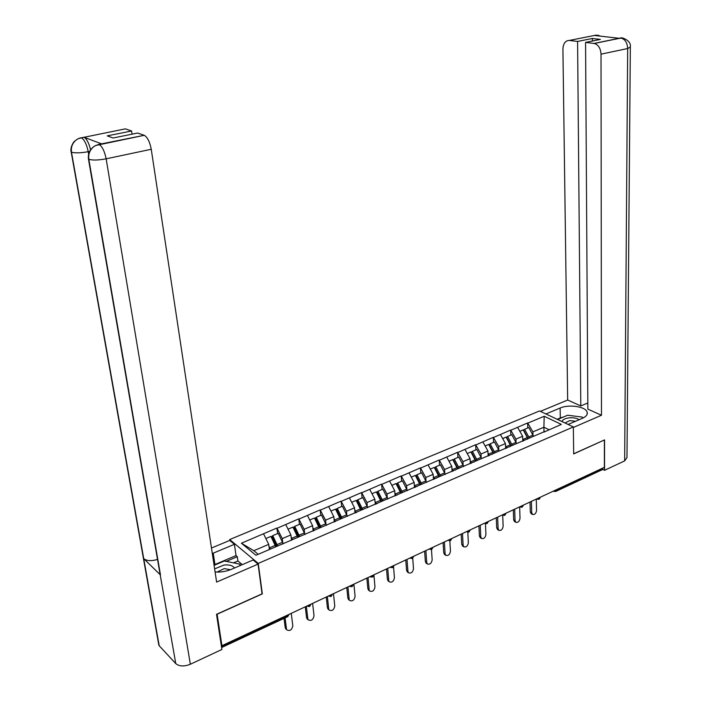 <?xml version="1.0" encoding="UTF-8"?>
<svg xmlns="http://www.w3.org/2000/svg" width="701" height="701" viewBox="0 0 701 701"><rect width="100%" height="100%" fill="white"/><g stroke="black" fill="none" stroke-linecap="round" stroke-linejoin="round"><path stroke-width="1.05" d="M229.84 540.462L229.7 539.542L539.542 410.952L573.357 426.935L258.248 563.42L229.7 539.542M269.368 549.514L268.711 544.37L253.85 550.697L241.407 543.222L255.944 555.262L291.511 540.094M241.407 543.222L276.913 528.028L277.605 533.566M282.827 543.021L282.275 538.596L276.913 528.028M277.167 528.23L298.792 518.863L299.432 524.357M304.655 533.601L304.164 529.281L298.792 518.863M299.055 519.047L320.191 509.89L320.778 515.349M326.009 524.401L325.553 520.168L320.191 509.89M320.453 510.074L341.115 501.119L341.659 506.534M346.89 515.41L346.478 511.266L341.115 501.119M341.378 501.303L361.593 492.54L362.084 497.912M367.315 506.613L366.956 502.547L361.593 492.54M361.856 492.715L381.624 484.137L382.071 489.473M387.311 498.008L386.978 494.021L381.624 484.137M381.896 484.312L401.226 475.918L401.629 481.21M406.878 489.596L406.58 485.67L401.226 475.918M401.507 476.093L420.425 467.874L420.784 473.122M426.033 481.359L425.779 477.504L420.425 467.874M420.705 468.04L439.22 459.996L439.545 465.21M444.793 473.298L444.565 469.504L439.22 459.996M439.501 460.154L457.63 452.276L457.911 457.455M463.159 465.403L462.967 461.67L457.63 452.276M457.911 452.434L475.664 444.723L475.909 449.858M481.166 457.674L480.991 453.994L475.664 444.723M475.953 444.872L493.338 437.31L493.548 442.41M498.797 450.103L498.656 446.476L493.338 437.31M493.618 437.459L510.652 430.055L510.827 435.111M516.085 442.681L515.962 439.106L510.652 430.055M510.941 430.195L527.634 422.94L527.774 427.96M533.023 435.409L532.926 431.877L527.634 422.94M527.923 423.08L544.195 416.254L561.326 424.403L544.291 431.974M292.098 539.77L544.957 431.413M291.537 540.322L290.897 534.924L282.275 538.596M290.897 534.924L285.78 524.611M313.181 531.051L312.585 525.697L304.164 529.281M312.585 525.697L307.476 515.515M314.214 530.289L313.715 530.815M334.342 521.982L333.79 516.663L325.553 520.168M333.79 516.663L328.69 506.621M335.832 521.027L335.315 521.562M355.039 513.062L354.54 507.831L346.478 511.266M354.54 507.831L349.44 497.92M356.967 511.975L356.432 512.51M375.289 504.422L374.833 499.191L366.956 502.547M374.833 499.191L369.742 489.403M377.637 503.116L377.085 503.651M395.11 495.931L394.698 490.735L386.978 494.021M394.698 490.735L389.607 481.079M397.853 494.45L397.283 494.994M414.501 487.616L414.133 482.454L406.58 485.67M414.133 482.454L409.06 472.921M417.63 485.977L417.051 486.52M433.498 479.475L433.165 474.358L425.779 477.504M433.165 474.358L428.101 464.938M436.986 477.688L436.39 478.231M452.092 471.501L451.803 466.419L444.565 469.504M451.803 466.419L446.747 457.122M455.93 469.565L455.326 470.117M470.31 463.685L470.056 458.647L462.967 461.67M470.056 458.647L465.008 449.464M474.481 461.617L473.867 462.169M488.159 456.036L487.94 451.032L480.991 453.994M487.94 451.032L482.901 441.954M492.645 453.827L492.014 454.388M505.649 448.544L505.465 443.575L498.656 446.476M505.465 443.575L500.435 434.602M510.442 446.204L509.802 446.765M522.788 441.192L522.639 436.259L515.962 439.106M522.639 436.259L517.618 427.4M527.871 438.738L527.222 439.29M556.252 489.789L556.261 490.314L602.895 468.557L602.895 468.04M602.895 468.557L602.115 469.775L555.902 491.366M544.002 432.096L543.897 427.216L532.926 431.877M548.988 429.687L543.897 427.216L544.195 416.254M573.357 426.935L573.672 453.924L604.244 440.044M604.393 440.114L604.402 467.33L221.919 645.691L217.117 614.225L262.332 593.896L258.248 563.42M221.218 644.999L221.919 645.691M253.85 550.697L258.205 554.298M268.711 544.37L263.594 533.917M528.16 438.616L523.594 430.081L524.611 429.292L528.773 427.54L532.891 435.163L528.738 436.942L524.611 429.292M532.55 514.473L531.13 513.658L530.298 511.975L531.726 512.79L532.55 514.473C534.705 514.797 536.046 513.474 536.572 510.494L536.274 499.103M533.479 436.337L532.891 435.163M529.325 438.116L528.738 436.942M523.84 440.745L522.709 438.502M527.914 438.721L523.209 429.888L519.835 431.308M531.726 512.79L531.402 501.373M530.298 511.975L530.017 502.021M511.143 445.906L506.56 437.275L507.568 436.486L511.809 434.699L515.945 442.419L511.704 444.232L507.568 436.486M515.892 522.333L514.481 521.491L513.658 519.827L515.077 520.659L515.892 522.333C518.1 522.701 519.476 521.369 520.019 518.319L519.651 506.919M516.523 443.602L515.945 442.419M512.291 445.415L511.704 444.232M506.7 448.088L505.544 445.801M510.854 446.029L506.131 437.1L502.652 438.563M515.077 520.659L514.683 509.171M513.658 519.827L513.316 509.811M493.784 453.345L489.184 444.609L490.174 443.829L494.494 442.007L498.648 449.814L494.328 451.663L490.174 443.829M497.57 529.535L496.694 527.844L498.104 528.694L498.902 530.342C501.171 530.771 502.582 529.421 503.143 526.311L502.713 515.27M499.235 451.006L498.648 449.814M494.915 452.864L494.328 451.663M489.202 455.589L488.036 453.258M493.451 453.486L488.711 444.452L485.127 445.967M498.104 528.694L497.631 517.128M496.694 527.844L496.282 517.759M476.067 460.934L471.458 452.101L472.43 451.321L476.838 449.464L481 457.359L476.592 459.251L472.43 451.321M480.281 537.702L479.388 536.011L480.79 536.887L481.561 538.499C483.9 538.99 485.355 537.641 485.924 534.451L485.442 523.726M481.587 458.568L481 457.359M477.179 460.461L476.592 459.251M471.352 463.247L470.169 460.864M475.69 461.1L470.932 451.952L467.234 453.512M480.79 536.887L480.238 525.233M479.388 536.011L478.906 525.855M457.981 468.689L453.363 459.742L454.309 458.971L458.813 457.07L462.993 465.061L458.489 466.989L454.309 458.971M462.642 546.035L461.74 544.353L463.124 545.247L463.869 546.833C466.27 547.385 467.769 546.026 468.364 542.758L467.821 532.243M463.685 466.524L462.993 465.061M459.085 468.215L458.489 466.989M453.126 471.054L451.935 468.618M457.551 468.873L452.785 459.619L448.982 461.223M463.124 545.247L462.485 533.514M461.74 544.353L461.179 534.127M439.527 476.592L434.892 467.549L435.82 466.778L440.421 464.833L444.6 472.93L440.009 474.892L435.82 466.778M444.644 554.544L443.724 552.861L445.1 553.772L445.818 555.323C448.281 555.954 449.832 554.587 450.454 551.24L449.832 540.839M445.31 474.411L444.6 472.93M440.605 476.137L440.009 474.892M434.524 479.028L433.306 476.54M439.045 476.803L434.261 467.436L430.335 469.092M445.1 553.772L444.373 541.961M443.724 552.861L443.085 542.565M579.166 419.689C576.678 418.103 573.322 417.489 569.081 417.849C564.953 418.409 562.605 419.645 562.009 421.573M575.547 421.248L569.782 420.6L564.988 422.975M557.602 419.487L567.652 415.22L582.338 417.104L582.89 418.076M234.502 568.003C232.741 565.549 229.28 564.55 224.127 564.997L214.629 568.888M230.463 569.711L224.276 568.616L217.065 572.077M214.094 565.348L224.329 561.002L239.996 564.165L239.952 565.654M240.189 565.549L239.996 564.165M568.108 424.447L582.408 418.295C586.255 416.543 587.832 414.457 587.114 412.057C585.615 406.545 568.791 404.091 560.125 408.026L545.93 413.967M573.365 427.444L601.476 415.255L587.859 409.121L585.572 42.41L594.062 43.444L620.797 37.95M587.815 402.979L580.796 405.94L567.67 400.026L562.921 49.201C563.227 43.471 565.365 40.544 569.343 40.439L577.589 41.438L580.796 405.94M540.401 411.356L567.67 400.026M601.476 415.255L601.02 54.161C600.608 48.273 598.365 44.706 594.282 43.471L594.062 43.444M630.339 47.519L626.983 457.56L624.652 460.899L604.551 470.31L602.685 469.39M585.572 42.41L600.389 39.414L592.38 38.476L577.589 41.438M598.207 35.9L596.13 35.19L594.614 35.488L618.948 38.275L623.426 38.196M604.551 470.31L604.551 439.904L573.663 453.784M592.38 38.476L592.389 41.035M563.919 416.806L560.283 417.962L560.125 408.026M557.172 419.286L560.283 417.962M598.812 35.392L595.85 35.164L569.343 40.439M214.033 564.936L214.953 564.524L213.244 553.168L212.315 553.571M215.093 571.981C220.762 572.375 226.283 571.455 231.637 569.238L253.14 559.985L258.073 564.112L216.618 582.084L151.25 149.278L106.14 158.82L190.339 664.25L221.902 649.468L216.521 614.313L262.051 593.852L258.073 564.112M213.244 553.168L234.423 544.3L229.779 540.418L211.474 548.024M242.266 564.664L237.928 560.949L237.324 556.69L236.018 555.578L234.423 544.3M79.152 138.29L125.348 128.861L131.578 130.982L132.077 134.163M190.339 664.25C184.144 666.686 179.281 666.476 175.767 663.602L159.6 571.464M157.515 559.398C151.486 561.256 146.895 561.01 143.731 558.679L159.215 645.761L175.767 663.602M159.215 645.761L158.312 642.23M89.64 151.39L88.212 151.688C80.72 153.055 75.138 153.221 71.476 152.196L143.731 558.679L160.485 574.969L88.825 159.311C88.151 153.58 90.149 149.129 94.837 145.948L98.587 144.45L144.266 135.302C147.525 137.282 149.848 141.935 151.25 149.278M131.578 130.982L107.227 135.871L113.124 138.001L137.633 133.041L144.099 135.24M99.498 144.222L101.461 143.819L84.102 137.282C86.81 138.973 88.966 143.153 90.569 149.83M214.953 564.524L236.018 555.578M237.324 556.69L226.257 561.387M237.928 560.949L233.477 562.85M88.641 154.159L88.212 151.688C86.775 144.634 84.541 140.007 81.5 137.799L83.962 137.221M77.548 139.043L74.429 141.374C74.332 140.892 69.863 146.956 71.108 152.021L71.476 152.196C70.783 146.483 72.808 142.101 77.548 139.043L80.93 137.755M420.679 484.671L416.026 475.515L416.937 474.752L421.634 472.763L425.831 480.956L421.135 482.963L416.937 474.752M426.278 563.218L425.341 561.536L426.699 562.474L427.391 563.99C429.923 564.691 431.518 563.324 432.166 559.889L431.474 549.514M426.532 482.454L425.831 480.956M421.739 484.216L421.135 482.963M415.527 487.177L414.291 484.628M420.144 484.899L415.351 475.418L411.303 477.127M426.699 562.474L425.884 550.583M425.341 561.536L424.622 551.17M401.428 492.926L396.766 483.646L397.66 482.893L402.453 480.86L406.659 489.158L401.866 491.208L397.66 482.893M407.526 572.086L406.571 570.404L407.921 571.359L408.578 572.831C411.18 573.62 412.819 572.253 413.494 568.721L412.723 558.206M407.369 490.674L406.659 489.158M402.462 492.479L401.866 491.208M396.118 495.493L394.865 492.882M400.841 493.171L396.03 483.576L391.859 485.337M407.921 571.359L407.009 559.389M406.571 570.404L405.765 559.959M381.765 501.346L377.094 491.962L377.962 491.208L382.86 489.132L387.075 497.535L382.176 499.629L377.962 491.208M388.38 581.129L387.408 579.455L389.362 581.848C392.034 582.733 393.725 581.366 394.435 577.738L393.55 566.872M387.784 499.068L387.075 497.535M382.781 500.917L382.176 499.629M376.297 503.993L375.017 501.32M381.116 501.627L376.297 491.909L371.994 493.723M388.74 580.437L387.732 568.371M387.408 579.455L386.523 568.94M361.672 509.96L356.993 500.453L357.834 499.699L362.846 497.587L367.061 506.087L362.058 508.234L357.834 499.699M368.831 590.373L367.841 588.691L369.734 591.057C372.476 592.047 374.229 590.671 374.974 586.947L373.913 575.092M367.78 507.647L367.061 506.087M362.662 509.531L362.058 508.234M356.038 512.676L354.741 509.934M360.971 510.258L356.134 500.418L351.692 502.293M369.155 589.699L368.043 577.554M367.841 588.691L366.86 578.106M341.133 518.758L336.445 509.128L337.269 508.383L342.386 506.227L346.618 514.832L341.501 517.023L337.269 508.383M348.861 599.811L347.845 598.137L349.685 600.459C352.498 601.554 354.303 600.187 355.092 596.358L353.9 584.152M347.328 516.409L346.618 514.832M342.106 518.346L341.501 517.023M335.323 521.553L334.009 518.731M340.371 519.082L335.534 509.119L330.942 511.055M349.151 599.171L347.924 586.939M347.845 598.137L346.776 587.473M320.147 527.757L315.45 517.995L316.239 517.259L321.47 515.051L325.711 523.778L320.48 526.013L316.239 517.259M328.454 609.458L327.42 607.785L329.198 610.063C332.081 611.281 333.948 609.914 334.78 605.962L333.483 593.677M326.429 525.373L325.711 523.778M321.084 527.345L320.48 526.013M314.074 530.438L312.812 527.722M319.314 528.107L314.469 518.013L309.728 520.011M328.708 608.836L327.376 596.525M327.42 607.785L326.254 597.042M298.679 536.948L293.973 527.064L294.744 526.337L300.089 524.076L304.339 532.918L298.985 535.205L294.744 526.337M307.608 619.307L306.547 617.642L307.818 618.72L308.256 619.868C311.209 621.209 313.137 619.85 314.03 615.785L312.611 603.403M305.058 534.53L304.339 532.918M299.599 536.554L298.985 535.205M292.396 539.647L291.134 536.913M297.785 537.334L292.93 527.099L288.041 529.167M307.818 618.72L306.363 606.321M306.547 617.642L305.277 606.821M276.729 546.359L272.014 536.335L272.75 535.617L278.227 533.312L282.477 542.267L277.009 544.607L272.75 535.617M286.288 629.384L285.211 627.719L286.849 629.875C289.872 631.364 291.861 630.015 292.808 625.827L291.274 613.357M283.204 543.897L282.477 542.267M277.622 545.974L277.009 544.607M270.253 549.137L268.956 546.307M275.765 546.771L270.901 536.405L265.854 538.534M286.464 628.823L285.079 617.888M285.211 627.719L284.028 618.378M554.517 490.595L556.261 490.314L555.525 491.541L553.431 491.103M221.455 646.55L287.866 615.557L287.796 614.979M221.612 647.54L287.428 616.792L289.04 614.391M537.816 498.385L539.577 498.096L540.296 497.228M538.85 499.331L536.738 498.893M520.773 506.332L522.56 506.043L523.305 505.158M521.851 507.279L519.704 506.832M503.379 514.446L505.193 514.148L505.964 513.237M504.501 515.384L502.319 514.937M485.635 522.718L487.467 522.42L488.273 521.491M486.792 523.656L484.584 523.209M467.514 531.165L469.372 530.859L470.205 529.912M468.715 532.094L466.48 531.656M449.017 539.796L450.901 539.481L451.768 538.508M430.134 548.603L432.035 548.287L432.938 547.297M410.839 557.602L412.766 557.277L413.704 556.261M391.123 566.794L393.077 566.461L394.05 565.427M370.978 576.187L372.958 575.854L373.966 574.794M370.268 576.862L372.406 577.089M350.377 585.791L352.393 585.449L353.444 584.362M349.676 586.448L351.867 586.684M329.33 595.613L331.371 595.263L332.458 594.15M307.792 605.646L309.868 605.296L310.999 604.157M527.336 437.547L523.156 439.334M510.267 444.846L506.008 446.668M492.864 452.285L488.509 454.152M475.094 459.882L470.651 461.784M456.964 467.646L452.425 469.582M438.449 475.558L433.823 477.539M624.652 460.899L627.675 48.527L601.02 54.161M594.282 43.471L620.981 38.029C619.36 36.873 631.619 39.431 630.339 47.046L627.675 48.527C627.316 42.726 625.082 39.221 620.981 38.029L620.762 37.994M101.461 143.819L98.604 144.45M99.007 144.441L99.165 144.502C102.293 146.57 104.615 151.337 106.14 158.82C98.429 160.249 92.655 160.415 88.825 159.311L88.308 157.55M158.864 645.323L70.95 150.592M419.548 483.646L414.817 485.662M400.236 491.9L395.408 493.968M380.52 500.339L375.587 502.451M360.367 508.952L355.319 511.117M339.766 517.767L334.614 519.967M318.71 526.775L313.435 529.027M297.171 535.985L291.782 538.289M275.151 545.396L269.64 547.761M553.79 491.427L553.299 491.164M539.253 499.13L540.261 497.473M537.071 499.2L536.615 498.946M522.245 507.077L523.27 505.386M504.886 515.191L505.929 513.465M487.177 523.463L488.229 521.71M469.092 531.91L470.169 530.122M450.638 540.532L451.724 538.718M447.93 540.296L450.261 540.716M431.781 549.339L432.894 547.49M429.065 549.093L431.422 549.523M412.53 558.338L413.66 556.445M409.796 558.084L412.17 558.513M392.858 567.53L394.006 565.602M390.106 567.267L392.507 567.705M372.748 576.914L373.931 574.951M352.2 586.518L353.4 584.503M331.187 596.332L332.423 594.273M328.392 596.043L330.863 596.498M309.702 606.374L310.964 604.262M306.88 606.076L309.395 606.531M287.725 616.643L289.014 614.479M497.491 529.483L498.902 530.342M480.167 537.632L481.561 538.499M462.485 545.939L463.869 546.833M444.443 554.412L445.818 555.323M587.131 414.238L587.114 412.057M594.834 35.514L596.332 35.216L601.037 36.224M94.837 145.948C89.956 149.024 87.835 153.423 88.466 159.127L160.135 574.575M78.328 138.64L84.102 137.282M95.678 145.484L144.266 135.302M426.024 563.052L427.391 563.99M407.228 571.867L408.578 572.831M388.021 580.866L389.362 581.848M368.411 590.049L369.734 591.057M348.379 599.425L349.685 600.459M327.91 609.003L329.198 610.063M306.985 618.781L308.256 619.868M285.596 628.771L286.849 629.875"/></g></svg>
